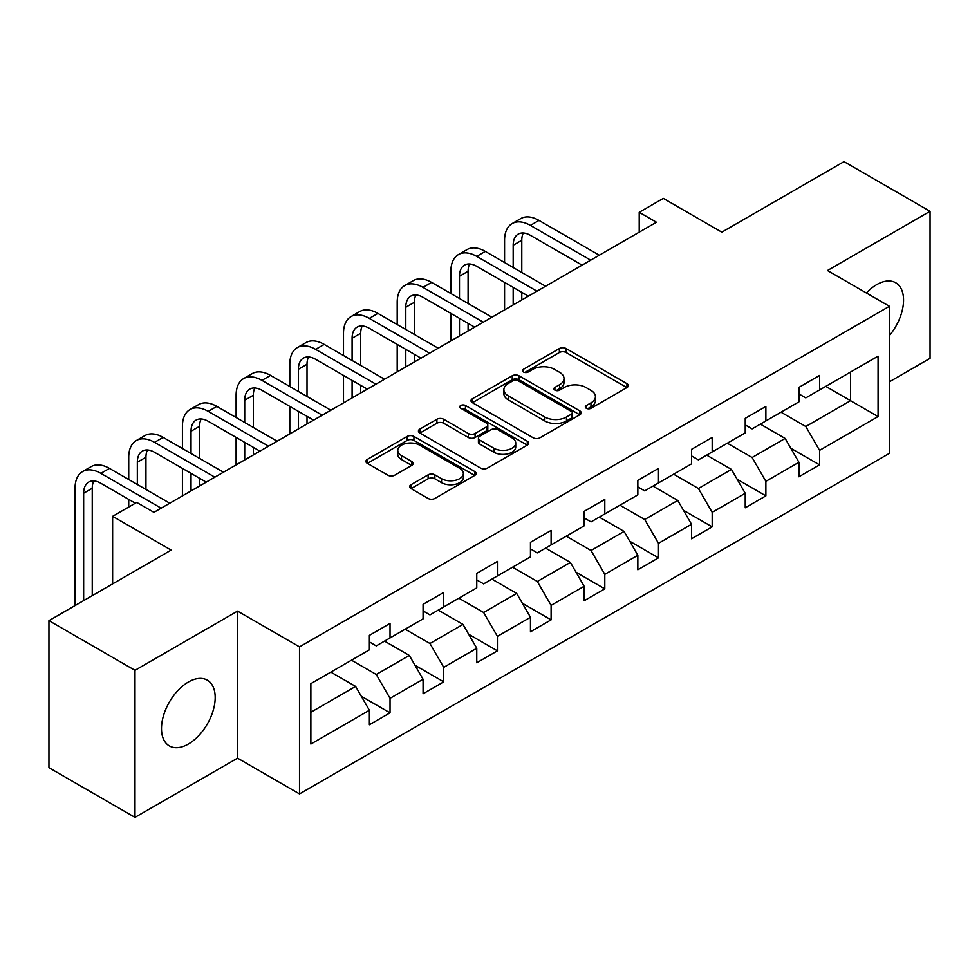 <?xml version="1.0" encoding="UTF-8"?>
<svg xmlns="http://www.w3.org/2000/svg" width="979" height="979" viewBox="0 0 979 979"><rect width="100%" height="100%" fill="white"/><g stroke="black" fill="none" stroke-linecap="round" stroke-linejoin="round"><path stroke-width="1.47" d="M586.311 408.28A3.341 1.934 0 0 0 591.047 408.28L626.939 387.562A4.773 2.753 0 0 0 628.334 385.616A4.773 2.753 0 0 0 626.939 383.658L566.131 348.548A4.773 2.753 0 0 0 559.364 348.548L523.471 369.279A3.341 1.934 0 0 0 522.492 370.637A3.341 1.934 0 0 0 523.471 372.008A3.341 1.934 0 0 0 528.207 372.008L532.845 369.328A15.285 8.823 0 0 1 554.469 369.328L559.535 372.253A15.285 8.823 0 0 1 564.014 378.494A15.285 8.823 0 0 1 559.535 384.735L554.897 387.415A3.341 1.934 0 0 0 553.918 388.785A3.341 1.934 0 0 0 554.897 390.144A3.341 1.934 0 0 0 559.621 390.144L564.271 387.464A15.285 8.823 0 0 1 585.895 387.464L590.961 390.388A15.285 8.823 0 0 1 595.44 396.63A15.285 8.823 0 0 1 590.961 402.871L586.311 405.551A3.341 1.934 0 0 0 585.332 406.921A3.341 1.934 0 0 0 586.311 408.28L586.311 405.551M188.347 744.052A37.961 21.917 120 0 0 213.141 710.595A37.961 21.917 120 0 0 207.328 680.172A37.961 21.917 120 0 0 188.347 682.045A37.961 21.917 120 0 0 163.542 715.502A37.961 21.917 120 0 0 169.355 745.925A37.961 21.917 120 0 0 188.347 744.052M889.434 335.564A37.961 21.917 120 0 0 895.687 282.747A37.961 21.917 120 0 0 876.707 284.632A37.961 21.917 120 0 0 866.378 292.978M411.058 484.691A4.773 2.753 0 0 0 409.663 486.649A4.773 2.753 0 0 0 411.058 488.594L428.117 498.446A4.773 2.753 0 0 0 434.872 498.446L474.742 475.427A4.773 2.753 0 0 0 476.137 473.481A4.773 2.753 0 0 0 474.742 471.523L413.933 436.414A4.773 2.753 0 0 0 407.178 436.414L367.309 459.432A4.773 2.753 0 0 0 365.913 461.39A4.773 2.753 0 0 0 367.309 463.336L387.917 475.231A4.773 2.753 0 0 0 394.672 475.231L411.731 465.38A4.773 2.753 0 0 0 413.138 463.434A4.773 2.753 0 0 0 411.731 461.488L401.512 455.578A12.776 7.379 0 0 1 397.768 450.364A12.776 7.379 0 0 1 405.661 443.548A12.776 7.379 0 0 1 419.587 445.151L459.628 468.256A12.776 7.379 0 0 1 463.361 473.481A12.776 7.379 0 0 1 455.48 480.297A12.776 7.379 0 0 1 441.553 478.694L434.872 474.839A4.773 2.753 0 0 0 428.117 474.839L411.058 484.691L411.058 488.594M889.434 381.798L930.05 358.351L930.05 211.305L844.008 161.633L721.817 232.17L663.309 198.394L639.214 212.296L656.432 222.233L153.923 512.347L136.717 502.411L112.622 516.325L112.622 583.888M134.992 670.321L134.992 817.367L237.567 758.162L237.567 611.104L134.992 670.321L48.95 620.649L171.129 550.1L112.622 516.325M237.567 611.104L299.513 646.874L889.434 306.292L889.434 453.338L299.513 793.92L299.513 646.874M930.05 211.305L827.488 270.522L889.434 306.292M533.188 437.784A4.773 2.753 0 0 0 539.943 437.784L579.813 414.766A4.773 2.753 0 0 0 581.208 412.82A4.773 2.753 0 0 0 579.813 410.874L518.992 375.765A4.773 2.753 0 0 0 512.237 375.765L472.38 398.771A4.773 2.753 0 0 0 470.972 400.729A4.773 2.753 0 0 0 472.38 402.675L533.188 437.784M462.064 409.002A3.341 1.934 0 0 1 465.453 409.479L465.453 405.502L527.277 441.199A4.773 2.753 0 0 1 528.672 443.144A4.773 2.753 0 0 1 527.277 445.102L487.407 468.109A4.773 2.753 0 0 1 480.652 468.109L419.844 433.012L419.844 429.108A4.773 2.753 0 0 0 418.449 431.054A4.773 2.753 0 0 0 419.844 433.012M419.844 429.108L436.903 419.257A4.773 2.753 0 0 1 443.658 419.257L468.317 433.489A4.773 2.753 0 0 0 475.084 433.489L486.392 426.954A4.773 2.753 0 0 0 487.799 425.008A4.773 2.753 0 0 0 486.392 423.063L460.717 408.231A3.341 1.934 0 0 1 459.738 406.872A3.341 1.934 0 0 1 461.807 405.086A3.341 1.934 0 0 1 465.453 405.502M134.992 817.367L48.95 767.695L48.95 620.649M361.288 696.265L390.034 712.847L390.034 698.345L423.075 679.267L423.075 693.781L443.72 681.849L443.72 667.348L476.761 648.269L476.761 662.771L497.418 650.851L497.418 636.35L530.459 617.272L530.459 631.773L551.104 619.854L551.104 605.352L584.145 586.274L584.145 600.776L604.802 588.856L604.802 574.355L637.843 555.277L637.843 569.778L658.488 557.859L658.488 543.345L691.529 524.279L691.529 538.78L712.186 526.861L712.186 512.347L745.227 493.281L745.227 507.783L765.872 495.863L765.872 481.35L798.913 462.272L798.913 476.785L819.57 464.866L819.57 450.352L878.077 416.577L878.077 356.16L850.543 372.057L850.543 400.68L878.077 416.577M390.034 712.847L369.377 724.778L369.377 710.264L310.869 744.052L310.869 683.636L369.377 649.86L369.377 635.359L390.034 623.427L390.034 637.941L423.075 618.863L423.075 604.349L443.72 592.43L443.72 606.943L476.761 587.865L476.761 573.351L497.418 561.432L497.418 575.933L530.459 556.867L530.459 542.354L551.104 530.434L551.104 544.936L584.145 525.858L584.145 511.356L604.802 499.437L604.802 513.938L637.843 494.86L637.843 480.359L658.488 468.439L658.488 482.941L691.529 463.862L691.529 449.361L712.186 437.442L712.186 451.943L745.227 432.865L745.227 418.363L765.872 406.444L765.872 420.946L798.913 401.867L798.913 387.366L819.57 375.434L819.57 389.948L878.077 356.16M384.527 641.11L409.308 655.428L376.266 674.494L351.485 660.189M369.377 641.906L376.266 645.883L390.034 637.941M376.266 674.494L390.034 698.345M409.308 655.428L423.075 679.267M438.213 610.113L462.994 624.418L429.952 643.497L405.171 629.191M423.075 610.908L429.952 614.885L443.72 606.943M429.952 643.497L443.72 667.348M462.994 624.418L476.761 648.269M491.911 579.115L516.692 593.421L483.65 612.499L458.87 598.193M476.761 579.911L483.65 583.888L497.418 575.933M483.65 612.499L497.418 636.35M516.692 593.421L530.459 617.272M545.597 548.118L570.378 562.423L537.336 581.502L512.555 567.196M530.459 548.913L537.336 552.89L551.104 544.936M537.336 581.502L551.104 605.352M570.378 562.423L584.145 586.274M599.295 517.12L624.076 531.426L591.035 550.504L566.254 536.198M584.145 517.915L591.035 521.893L604.802 513.938M591.035 550.504L604.802 574.355M624.076 531.426L637.843 555.277M652.981 486.122L677.762 500.428L644.72 519.506L619.94 505.201M637.843 486.918L644.72 490.895L658.488 482.941M644.72 519.506L658.488 543.345M677.762 500.428L691.529 524.279M706.679 455.125L731.46 469.43L698.419 488.509L673.638 474.203M691.529 455.92L698.419 459.897L712.186 451.943M698.419 488.509L712.186 512.347M731.46 469.43L745.227 493.281M760.365 424.127L785.146 438.433L752.105 457.511L727.324 443.206M745.227 424.923L752.105 428.888L765.872 420.946M752.105 457.511L765.872 481.35M785.146 438.433L798.913 462.272M825.762 386.375L850.543 400.68L805.803 426.514L781.022 412.196M798.913 393.925L805.803 397.89L819.57 389.948M805.803 426.514L819.57 450.352M237.567 758.162L299.513 793.92M639.214 212.296L639.214 232.17M310.869 712.259L355.61 686.426L330.829 672.12M355.61 686.426L369.377 710.264M790.824 448.272L819.57 464.866M737.138 479.269L765.872 495.863M683.44 510.267L712.186 526.861M629.754 541.265L658.488 557.859M576.056 572.262L604.802 588.856M522.37 603.26L551.104 619.854M468.672 634.257L497.418 650.851M414.986 665.255L443.72 681.849M587.645 408.757L590.961 406.848A15.285 8.823 0 0 0 595.44 400.607L595.44 396.63M564.014 378.494L564.014 382.471A15.285 8.823 0 0 1 559.535 388.712L556.231 390.621M626.878 387.598L566.131 352.526A4.773 2.753 0 0 0 559.364 352.526L524.805 372.473M579.739 414.802L518.992 379.73A4.773 2.753 0 0 0 512.237 379.73L472.441 402.712M571.357 414.178A3.341 1.934 0 0 0 572.336 412.82A3.341 1.934 0 0 0 571.357 411.449L517.989 380.635A3.341 1.934 0 0 0 513.253 380.635L508.358 383.462A15.285 8.823 0 0 0 503.879 389.703A15.285 8.823 0 0 0 508.358 395.944L544.838 417.017A15.285 8.823 0 0 0 566.462 417.017L571.357 414.178L571.357 418.155A3.341 1.934 0 0 0 572.336 416.797L572.336 412.82M503.879 389.703L503.879 393.68A15.285 8.823 0 0 0 508.358 399.921L508.358 395.944M571.357 418.155L566.462 420.982A15.285 8.823 0 0 1 544.838 420.982L508.358 399.921M419.905 433.048L436.903 423.234L436.903 419.257M487.799 425.008L487.799 428.986A4.773 2.753 0 0 1 486.392 430.931L475.084 437.466A4.773 2.753 0 0 1 468.317 437.466L443.658 423.234A4.773 2.753 0 0 0 436.903 423.234M465.453 409.479L527.216 445.139M493.918 448.272A12.776 7.379 0 0 0 507.844 449.863A12.776 7.379 0 0 0 515.725 443.046A12.776 7.379 0 0 0 511.993 437.833L497.883 429.695A4.773 2.753 0 0 0 491.128 429.695L479.808 436.23A4.773 2.753 0 0 0 478.413 438.176A4.773 2.753 0 0 0 479.808 440.122L493.918 448.272L493.918 452.249A12.776 7.379 0 0 0 507.844 453.84A12.776 7.379 0 0 0 515.725 447.024L515.725 443.046M478.413 438.176L478.413 442.153A4.773 2.753 0 0 0 479.808 444.099L479.808 440.122M493.918 452.249L479.808 444.099M463.361 473.481L463.361 477.458A12.776 7.379 0 0 1 455.48 484.275A12.776 7.379 0 0 1 441.553 482.671L434.872 478.817A4.773 2.753 0 0 0 428.117 478.817L411.119 488.631M397.768 450.364L397.768 454.342A12.776 7.379 0 0 0 401.512 459.555L401.512 455.578M411.669 465.417L401.512 459.555M474.68 475.464L413.933 440.391A4.773 2.753 0 0 0 407.178 440.391L367.37 463.373M504.577 262.531L504.577 240.283A36.504 21.073 60 0 1 512.139 223.567L520.742 218.598A36.504 21.073 60 0 1 538.988 220.41L599.295 255.225M512.139 223.567A36.504 21.073 60 0 1 530.385 225.378L590.692 260.181M582.089 265.15L530.385 235.315A24.34 14.049 -120 0 0 518.221 234.103A24.34 14.049 -120 0 0 513.18 245.239L513.18 267.5M523.312 232.978A24.34 14.049 -120 0 0 521.783 240.283L521.783 272.468M513.18 287.373L513.18 304.934M521.783 292.342L521.783 299.966M504.577 309.902L504.577 282.405M450.878 293.529L450.878 271.281A36.504 21.073 60 0 1 458.441 254.564L467.044 249.596A36.504 21.073 60 0 1 485.303 251.407L545.597 286.223M458.441 254.564A36.504 21.073 60 0 1 476.7 256.376L536.994 291.191M528.391 296.16L476.7 266.312A24.34 14.049 -120 0 0 464.523 265.101A24.34 14.049 -120 0 0 459.481 276.249L459.481 298.497M469.614 263.975A24.34 14.049 -120 0 0 468.097 271.281L468.097 303.466M459.481 318.371L459.481 335.932M468.097 323.339L468.097 330.963M450.878 340.9L450.878 313.402M397.193 324.526L397.193 302.278A36.504 21.073 60 0 1 404.755 285.562L413.358 280.594A36.504 21.073 60 0 1 431.604 282.405L491.911 317.22M404.755 285.562A36.504 21.073 60 0 1 423.001 287.373L483.308 322.189M474.705 327.157L423.001 297.31A24.34 14.049 -120 0 0 410.837 296.099A24.34 14.049 -120 0 0 405.796 307.247L405.796 329.495M415.928 294.985A24.34 14.049 -120 0 0 414.398 302.278L414.398 334.463M405.796 349.368L405.796 366.929M414.398 354.337L414.398 361.961M397.193 371.898L397.193 344.4M343.494 355.524L343.494 333.276A36.504 21.073 60 0 1 351.057 316.56L359.66 311.591A36.504 21.073 60 0 1 377.918 313.402L438.213 348.218M351.057 316.56A36.504 21.073 60 0 1 369.316 318.371L429.61 353.186M421.007 358.155L369.316 328.308A24.34 14.049 -120 0 0 357.139 327.096A24.34 14.049 -120 0 0 352.097 338.244L352.097 360.492M362.23 325.983A24.34 14.049 -120 0 0 360.713 333.276L360.713 365.461M352.097 380.366L352.097 397.939M360.713 385.334L360.713 392.971M343.494 402.895L343.494 375.398M289.808 386.534L289.808 364.274A36.504 21.073 60 0 1 297.371 347.557L305.974 342.589A36.504 21.073 60 0 1 324.22 344.4L384.527 379.216M297.371 347.557A36.504 21.073 60 0 1 315.617 349.368L375.924 384.184M367.321 389.152L315.617 359.305A24.34 14.049 -120 0 0 303.453 358.094A24.34 14.049 -120 0 0 298.411 369.242L298.411 391.49M308.544 356.98A24.34 14.049 -120 0 0 307.014 364.274L307.014 396.458M298.411 411.364L298.411 428.937M307.014 416.332L307.014 423.968M289.808 433.905L289.808 406.395M236.11 417.531L236.11 395.271A36.504 21.073 60 0 1 243.673 378.555L252.276 373.586A36.504 21.073 60 0 1 270.534 375.398L330.829 410.213M243.673 378.555A36.504 21.073 60 0 1 261.931 380.366L322.226 415.182M313.623 420.15L261.931 390.303A24.34 14.049 -120 0 0 249.755 389.104A24.34 14.049 -120 0 0 244.713 400.24L244.713 422.5M254.846 387.978A24.34 14.049 -120 0 0 253.328 395.271L253.328 427.456M244.713 442.361L244.713 459.934M253.328 447.33L253.328 454.966M236.11 464.903L236.11 437.393M182.424 448.529L182.424 426.269A36.504 21.073 60 0 1 189.987 409.552L198.59 404.596A36.504 21.073 60 0 1 216.836 406.395L277.143 441.211M189.987 409.552A36.504 21.073 60 0 1 208.233 411.364L268.54 446.179M259.937 451.148L208.233 421.3A24.34 14.049 -120 0 0 196.069 420.101A24.34 14.049 -120 0 0 191.027 431.237L191.027 453.497M201.16 418.975A24.34 14.049 -120 0 0 199.63 426.269L199.63 458.466M191.027 473.359L191.027 490.932M199.63 478.327L199.63 485.963M182.424 495.9L182.424 468.403M128.726 479.526L128.726 457.266A36.504 21.073 60 0 1 136.289 440.562L144.892 435.594A36.504 21.073 60 0 1 163.15 437.393L223.445 472.208M136.289 440.562A36.504 21.073 60 0 1 154.547 442.361L214.842 477.177M206.239 482.145L154.547 452.298A24.34 14.049 -120 0 0 142.371 451.099A24.34 14.049 -120 0 0 137.329 462.235L137.329 484.495M147.462 449.973A24.34 14.049 -120 0 0 145.944 457.266L145.944 489.463M128.726 507.024L128.726 499.4M75.04 605.585L75.04 488.264A36.504 21.073 60 0 1 82.603 471.56L91.206 466.591A36.504 21.073 60 0 1 109.452 468.39L169.759 503.206M82.603 471.56A36.504 21.073 60 0 1 100.849 473.359L161.156 508.174M135.335 503.206L100.849 483.296A24.34 14.049 -120 0 0 88.685 482.096A24.34 14.049 -120 0 0 83.643 493.232L83.643 600.616M93.776 480.97A24.34 14.049 -120 0 0 92.246 488.264L92.246 595.648M590.961 406.848L590.961 402.871M554.897 390.144L554.897 387.415M559.535 388.712L559.535 384.735M523.471 372.008L523.471 369.279M559.364 352.526L559.364 348.548M566.131 352.526L566.131 348.548M626.939 387.562L626.939 383.658M472.38 402.675L472.38 398.771M512.237 379.73L512.237 375.765M518.992 379.73L518.992 375.765M579.813 414.766L579.813 410.874M544.838 420.982L544.838 417.017M566.462 420.982L566.462 417.017M443.658 423.234L443.658 419.257M468.317 437.466L468.317 433.489M475.084 437.466L475.084 433.489M486.392 430.931L486.392 426.954M527.277 445.102L527.277 441.199M428.117 478.817L428.117 474.839M434.872 478.817L434.872 474.839M441.553 482.671L441.553 478.694M411.731 465.38L411.731 461.488M367.309 463.336L367.309 459.432M407.178 440.391L407.178 436.414M413.933 440.391L413.933 436.414M474.742 475.427L474.742 471.523M538.988 220.41L530.385 225.378M521.783 240.283L513.18 245.239M485.303 251.407L476.7 256.376M468.097 271.281L459.481 276.249M431.604 282.405L423.001 287.373M414.398 302.278L405.796 307.247M377.918 313.402L369.316 318.371M360.713 333.276L352.097 338.244M324.22 344.4L315.617 349.368M307.014 364.274L298.411 369.242M270.534 375.398L261.931 380.366M253.328 395.271L244.713 400.24M216.836 406.395L208.233 411.364M199.63 426.269L191.027 431.237M163.15 437.393L154.547 442.361M145.944 457.266L137.329 462.235M109.452 468.39L100.849 473.359M92.246 488.264L83.643 493.232"/></g></svg>

